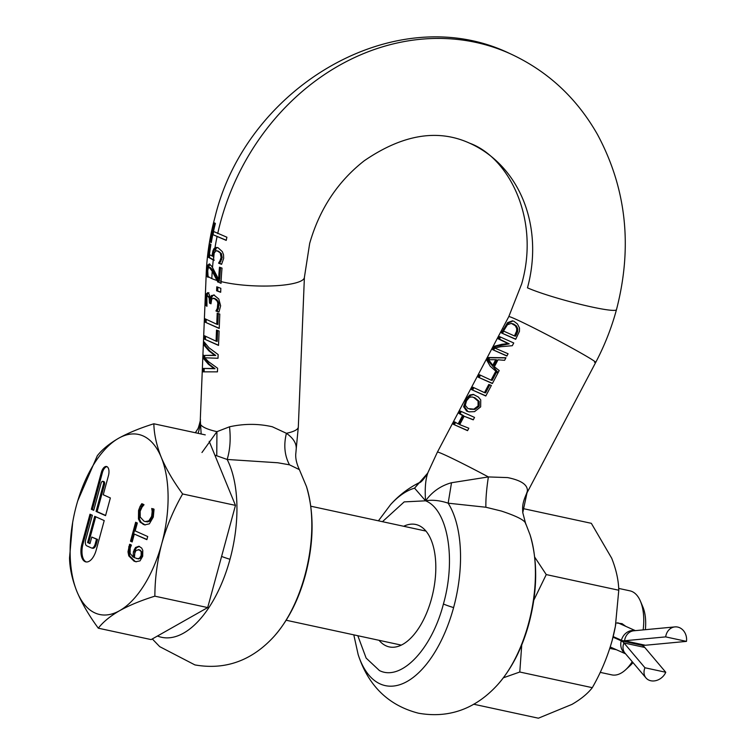 <?xml version="1.0" encoding="UTF-8"?>
<svg xmlns="http://www.w3.org/2000/svg" width="756" height="756" viewBox="0 0 756 756"><rect width="100%" height="100%" fill="white"/><g stroke="black" fill="none" stroke-linecap="round" stroke-linejoin="round"><path stroke-width="1.13" d="M534.738 557.172L546.257 574.579L618.777 590.238C618.55 580.249 616.197 569.58 611.698 558.221L591.334 523.322L522.642 508.486M521.744 644.906L519.788 672.018L592.307 687.677C587.762 693.573 580.995 699.139 571.99 704.375L538.385 718.2L473.643 704.214M519.788 672.018L503.401 677.792M592.307 687.677C600.869 672.717 607.493 656.955 612.18 640.389L615.384 626.355L618.777 590.238M546.257 574.579L533.774 600.226M612.18 640.389A87.809 43.848 -77.8 0 0 613.201 636.448A87.809 43.848 -77.8 0 0 615.365 626.422A87.809 43.848 -77.8 0 0 615.762 624.22M90.975 514.647L83.018 543.933A15.347 7.664 -77.8 0 0 86.118 561.869A15.347 7.664 -77.8 0 0 86.373 561.973M87.611 542.553L89.983 543.611L91.759 537.062L96.503 539.179L95.171 544.093A5.112 2.551 102.2 0 1 91.712 548.034A5.112 2.551 102.2 0 1 91.457 547.958L86.723 545.832A5.112 2.551 102.2 0 1 85.683 539.86L92.364 515.271L89.992 514.212L81.979 543.715A15.347 7.664 -77.8 0 0 85.078 561.642A15.347 7.664 -77.8 0 0 85.844 561.897A15.347 7.664 -77.8 0 0 96.201 550.075L104.215 520.572L94.736 516.329L87.611 542.553L88.65 542.78L95.719 516.764M618.682 588.414L629.975 590.852A42.979 21.461 102.2 0 1 632.12 591.561A42.979 21.461 102.2 0 1 640.408 601.143A42.979 21.461 102.2 0 1 643.158 629.899M625.826 626.374L622.037 623.653L615.979 622.944M640.408 601.143L642.817 606.803A36.846 18.399 102.2 0 1 645.369 629.691M642.203 644.877A36.846 18.399 102.2 0 1 642.052 645.34L639.935 644.386M632.999 662.596A36.846 18.399 102.2 0 1 630.107 665.658L625.581 669.816A42.979 21.461 102.2 0 1 611.821 674.881L600.207 672.367M632.243 661.698A42.979 21.461 102.2 0 1 625.581 669.816M609.808 648.383L616.414 649.725M139.529 558.155L140.569 558.382L142.185 555.783L141.145 555.556L139.529 558.155L137.828 558.741L134.436 557.673L134.795 553.118L136.108 550.349L139.028 549.829L142.194 552.343L140.068 550.056L138.31 549.584L140.068 550.056M141.145 555.556L141.155 552.116M209.195 441.334L235.466 505.377L207.692 607.578L151.143 639.595L98.308 628.189C89.151 615.781 82.035 603.581 76.942 591.589C72.226 579.672 69.75 568.474 69.524 557.994L72.68 522.349M136.77 558.646L140.569 558.382M142.185 555.783L142.194 552.343M77.707 500.926L97.288 455.792C102.051 449.603 109.157 443.772 118.597 438.272C128.416 432.857 140.172 428.028 153.846 423.776L205.263 434.88M153.846 423.776C154.082 434.246 156.558 445.445 161.274 457.361C166.358 469.363 173.483 481.563 182.631 493.961L235.466 505.377M182.631 493.961C173.644 509.657 166.698 526.195 161.784 543.564C157.239 561.009 154.933 578.548 154.867 596.172L207.692 607.578M154.867 596.172C141.183 600.425 129.437 605.263 119.618 610.678C110.168 616.168 103.071 622.008 98.308 628.189M107.031 466.679A7.673 3.837 -77.8 0 0 102.391 472.632L92.374 509.516L93.763 510.139M102.778 481.336A2.561 1.276 102.2 0 1 103.421 484.369L96.069 511.415L105.556 515.649L110.367 497.949L103.251 494.764L108.458 475.59A7.673 3.837 -77.8 0 0 106.53 466.499A7.673 3.837 -77.8 0 0 101.351 472.405L91.334 509.289L93.697 510.347L101.049 483.301A2.561 1.276 102.2 0 1 102.778 481.336L103.818 481.563A2.561 1.276 102.2 0 1 104.46 484.587L97.108 511.632L105.613 515.441M90.04 543.403L88.65 542.78M92.497 548.176A5.112 2.551 -77.8 0 0 92.752 548.261A5.112 2.551 -77.8 0 0 96.21 544.32L97.543 539.406L91.759 537.062M139.435 546.408L136.534 547.731L135.277 549.593L134.105 557.285L133.065 557.059L130.098 553.326L130.193 548.024L131.421 545.095L129.588 544.273L127.991 551.814L128.785 555.896L134.029 561.141L135.815 561.727L139.992 560.886L142.695 556.246L142.789 550.387L141.684 548.072L138.906 546.257L135.494 547.505L133.406 551.719L134.445 551.946M130.627 544.5L129.03 552.041L129.824 556.123L135.069 561.368L136.326 561.812M136.628 522.698L131.535 541.438L132.234 541.759M134.322 534.057L146.872 539.661L147.722 536.533L135.173 530.92L137.327 523.01L135.645 522.254L130.495 541.22L132.177 541.967L134.322 534.057L146.929 539.453M76.942 591.589A92.1 45.993 102.2 0 1 73.096 520.033A92.1 45.993 102.2 0 1 75.364 509.525A92.1 45.993 102.2 0 1 76.441 505.386A92.1 45.993 102.2 0 1 118.597 438.272A92.1 45.993 102.2 0 1 143.158 435.957A92.1 45.993 102.2 0 1 161.274 457.361A92.1 45.993 102.2 0 1 161.784 543.564A92.1 45.993 102.2 0 1 119.618 610.678A92.1 45.993 102.2 0 1 95.058 612.984A92.1 45.993 102.2 0 1 76.942 591.589M91.334 509.289L92.374 509.516M96.069 511.415L97.108 511.632M96.503 539.179L97.543 539.406M133.406 551.719L133.065 557.059M130.495 541.22L131.535 541.438M151.729 508.457L152.183 511.472L151.644 516.357L148.838 520.865L145.275 521.564L143.942 521.12L140.219 517.085L140.172 511.217L142.052 507.106L144.027 504.743L141.741 503.723L140.058 506.482L138.565 510.451L138.442 519.003L140.153 522.226L144.642 524.881L149.357 523.861L153.288 517.085L154.054 509.223L152.778 508.656M151.644 516.357L152.693 516.584L153.222 511.699L152.769 508.675M148.838 520.865L149.877 521.092L152.693 516.584M145.275 521.564L147.666 521.886L149.877 521.092M138.565 510.451L139.605 510.678L142.78 503.94M145.161 524.976L141.192 522.443L139.482 519.23L139.605 510.678M205.254 343.744L205.178 345.454L209.96 351.105L215.715 355.481L204.772 355.424L204.64 358.76L209.421 364.43L215.016 368.72L203.099 368.446L202.967 371.839L217.444 371.848L217.596 368.238L208.448 361.623L204.763 357.777L218.002 358.278L218.153 354.564L209.015 347.807L204.177 341.977L204.044 345.209L208.883 350.869L214.619 355.244L204.772 355.424M201.153 433.991L200.293 419.646C201.294 417.586 197.874 430.419 197.628 429.143L197.685 429.021M203.638 355.178L203.506 358.514L208.344 364.203L213.91 368.484L203.099 368.446M204.3 339.038L218.522 345.407L219.108 331.052L216.509 330.098L216.065 341.164L204.432 335.749L204.3 339.038L218.531 345.237M204.989 322.103L219.212 328.463L219.798 314.109L217.199 313.164L216.745 324.23L205.122 318.815L204.989 322.103L219.221 328.302M214.449 295.095L211.406 295.577L210.366 298.507L209.374 294.736L207.872 292.572L206.341 293.857L205.897 305.575L206.964 306.274L206.87 296.777L207.872 296.031L209.157 298.129L209.488 303.109L210.99 303.799L211.727 298.913L214.146 298.412L217.019 300.916L217.841 302.958L217.293 308.41L215.97 310.99L218.947 312.096L220.629 305.83L218.786 299.007L213.759 294.887M208.958 296.267L207.683 295.965L209.894 297.401M200.293 419.646L206.227 273.407A49.121 10.489 2.3 0 0 207.002 275.382L207.068 276.611L208.127 277.31L207.739 270.79L208.25 267.964L210.565 267.662L212.266 269.58L219.07 282.432L221.054 283.16M220.572 267.596A227.556 196.069 114.1 0 0 219.741 279.522L218.635 279.285A228.822 197.155 114.1 0 1 219.495 267.189L222.028 268.115A227.802 196.276 -65.9 0 0 221.111 281.601L221.045 283.32L219.07 282.432M208.013 276.365A49.121 10.489 2.3 0 0 211.822 278.577A49.121 10.489 2.3 0 0 217.01 280.476L217.964 282.186M215.224 298.648L213.485 298.214L216.868 299.65L218.947 303.194L218.399 308.646L217.066 311.226L219.023 311.963M296.21 449.187L295.766 454.082L296.21 449.187C296.645 443.488 293.375 438.196 286.411 433.301L272.33 426.771C258.391 423.577 244.122 423.587 229.512 426.8L216.944 431.657L201.965 452.513M216.774 286.808L216.613 290.776L220.676 292.279L220.837 288.32L216.774 286.808M217.615 330.504L217.17 341.4L216.065 341.164M218.295 313.57L217.86 324.466L216.745 324.23M214.222 295.02L212.483 295.813L211.434 298.743L210.366 298.507M453.326 424.296L467.548 430.655L468.833 428.227L459.714 424.645L464.137 416.263L473.247 419.845L474.532 417.406L460.31 411.047L459.024 413.475L462.549 415.535L458.136 423.918L454.611 421.867L453.326 424.296L467.624 430.523M468.966 411.831L474.551 411.642L480.655 406.879L480.731 399.915L478.387 397.061L473.303 394.405L469.778 395.019L467.784 397.07L465.838 400.255L463.598 406.747L466.669 411.103L469.363 411.907M471.583 389.642L485.806 396.002L491.372 385.437L488.782 384.483L484.492 392.619L472.869 387.204L471.583 389.642L485.881 395.86M478.161 377.159L492.383 383.528L499.206 370.572L494.358 366.755L498.024 359.799L504.602 360.319L505.962 357.749L488.499 357.522L486.93 360.499L490.275 366.291L497.779 372.897L495.35 372.009L491.069 380.145L479.436 374.73L478.161 377.159L492.458 383.386M492.647 349.659L506.87 356.029L508.07 353.751L494.764 348.043L500.585 346.73L512.303 345.709L513.74 342.978L499.518 336.618L498.317 338.886L508.145 343.621L501.861 344.301L494.462 346.21L492.647 349.659L506.945 355.887M501.455 332.933L515.677 339.302L519.438 331.336L519.495 328.01L517.482 324.003L513.986 321.319L512.464 320.818L507.56 322.642L501.455 332.933L515.753 339.16M594.537 362.266A49.121 1.852 -152.2 0 0 595.7 362.436L526.393 493.999L527.367 491.145C527.858 484.861 521.271 480.353 507.635 477.594L488.376 476.932C486.543 488.915 485.711 499.017 485.872 507.238L501.417 511.065C517.548 516.414 525.628 520.704 525.637 523.936M468.833 411.803L466.669 411.103M379.058 640.304A62.635 31.279 -77.8 0 0 389.283 646.909A62.635 31.279 -77.8 0 0 431.525 598.667A62.635 31.279 -77.8 0 0 415.724 524.475A62.635 31.279 -77.8 0 0 403.695 526.27M357.824 635.72L366.14 658.098L379.446 670.563C400.992 681.515 431.667 649.602 443.422 603.997C456.312 558.892 447.75 509.421 425.562 500.812L404.195 501.889L382.451 521.687M473.842 409.166L467.992 408.58L465.261 405.329L466.537 400.784L469.495 397.278L472.141 396.966L473.814 397.533L478.085 401.124L478.085 405.944L473.842 409.166L474.938 409.402L479.2 406.189L479.181 401.36L474.891 397.769L472.141 396.966M516.594 331.175L514.439 335.938L503.487 331.043L507.465 324.711L511.321 323.379L515.384 325.779L516.707 328.567L516.594 331.175L517.699 331.411L517.803 328.803L516.461 325.997L513.711 324.059L511.321 323.388M498.147 372.576L488.064 360.744L488.603 359.733L492.789 365.28L495.738 359.695L488.603 359.714L489.633 357.768L505.877 357.9M427.868 472.746L437.393 452.145A49.121 1.852 -152.2 0 1 443.819 454.469A49.121 1.852 -152.2 0 1 488.376 476.932L451.521 482.734L448.157 503.184C439.983 500.444 432.451 499.65 425.562 500.812L414.571 488.159L418.871 482.848M469.901 409.204L474.938 409.402M515.403 334.105L516.509 334.341L515.545 336.184L514.439 335.938M516.509 334.341L517.699 331.411M492.789 365.28L493.866 365.517L496.815 359.922L495.738 359.695M353.799 634.851L358.155 654.564A101.313 50.595 -77.8 0 0 404.97 682.602A101.313 50.595 -77.8 0 0 453.6 607.588A101.313 50.595 -77.8 0 0 448.157 503.184L485.872 507.238M451.521 482.734C440.861 485.673 432.215 491.702 425.562 500.812C424.702 488.338 425.543 478.813 428.076 472.245L427.953 472.538M427.707 473.133L414.571 488.159A101.313 50.595 -77.8 0 0 390.54 504.658L378.435 520.818M473.87 394.547L470.884 395.256L468.304 398.204M465.28 404.299L464.704 406.983L467.737 411.34M513.003 320.96L508.675 322.888L507.002 325.108M503.657 331.156L502.589 333.179M489.812 384.87L485.607 392.855L484.492 392.619M473.785 387.856L472.717 389.888M496.39 372.387L492.175 380.381L491.069 380.145M480.362 375.382L479.295 377.405M464.137 416.263L473.322 419.703M461.226 411.699L460.158 413.721L463.626 415.762L459.204 424.154L458.136 423.918M455.528 422.519L454.46 424.541M500.434 337.27L499.451 339.132L509.242 343.857L495.596 346.456L493.781 349.905M526.393 493.989C521.867 504.176 522.604 507.9 522.774 512.672L527.367 491.145M488.064 360.744L486.93 360.499M488.499 357.522L489.633 357.768M459.024 413.475L460.158 413.721M462.549 415.535L463.626 415.762M498.317 338.886L499.451 339.132M508.145 343.621L509.242 343.857M494.462 346.21L495.596 346.456M209.705 254.838A226.507 195.161 114.1 0 0 209.393 257.494L214.326 260.206M217.511 247.533L215.016 248.866L213.995 251.03L213.173 256.36L209.431 254.677A228.832 197.174 -65.9 0 1 210.933 244.49L210.149 243.933A227.802 196.276 114.1 0 0 208.278 257.248L209.393 257.494M208.278 257.248L213.494 260.073L214.165 253.062L216.008 250.775L217.501 251.03L221.423 253.676L222.179 257.664L219.694 263.438L221.669 264.175M217.057 251.001L218.56 251.257L221.423 253.676M212.805 234.596L226.224 240.399A227.802 196.276 -65.9 0 1 226.904 237.233L213.485 231.43A228.841 197.174 -65.9 0 1 215.375 223.455L214.581 222.897A227.802 196.276 114.1 0 0 210.461 242.081L211.255 242.638A228.841 197.174 -65.9 0 1 212.805 234.596L226.261 240.247M213.683 231.553A226.507 195.161 114.1 0 0 213.022 234.643M198.185 433.349L200.453 424.286A49.121 10.489 -177.7 0 0 205.745 428.189A49.121 10.489 -177.7 0 0 216.944 431.657L216.755 455.783L227.159 459.459L277.821 462.766L289.491 464.817C284.568 455.566 283.547 445.067 286.411 433.301A49.121 10.489 -177.7 0 0 298.318 426.998L304.394 277.395L309.676 243.423C319.505 209.129 337.686 181.582 364.222 160.782C402.579 134.492 437.705 128.624 469.58 143.167A132.016 113.75 114.1 0 1 527.471 287.828A49.121 4.46 -164.8 0 0 580.249 304.309A49.121 4.46 -164.8 0 0 616.471 309.695C611.491 328.019 604.564 345.596 595.7 362.436L595.7 362.436A49.121 1.852 -152.2 0 0 564.477 343.961A49.121 1.852 -152.2 0 0 515.205 318.966A49.121 1.852 -152.2 0 0 508.779 316.651L437.393 452.145M305.348 575.221A19.647 1.786 -164.8 0 1 304.885 575.458A101.313 50.595 102.2 0 1 274.069 636.401C288.112 620.478 298.535 600.084 305.348 575.221C313.929 542.657 314.298 513.078 306.454 486.495L299.376 469.627L289.491 464.817M216.755 455.783L214.865 455.15M218.635 279.285L211.945 266.471L209.242 263.863M209.705 264.042L207.862 264.959L206.955 273.568L207.739 273.738M208.41 267.671L209.828 264.118M210.461 242.081L211.321 242.27M215.016 248.866L213.967 248.639L212.946 250.803L212.341 253.884L213.39 254.11M212.341 253.884L212.115 256.133M211.822 278.577A230.259 198.393 -65.9 0 1 212.228 271.262L209.195 267.331L210.565 267.662M212.228 271.262L217.01 280.476M216.008 250.775L218.56 251.257M220.346 253.449L221.092 257.427L222.179 257.664M221.092 257.427L220.024 260.744L221.111 260.981M220.024 260.744L218.645 262.984L219.722 263.211M218.645 262.984A229.248 197.524 114.1 0 0 218.616 263.201L219.694 263.438M218.616 263.201L221.584 264.316L223.663 258.391L223.53 254.781L222.34 251.654L218.049 247.741L215.583 247.392L213.967 248.639M217.86 287.223L217.709 291.013L220.686 292.118M208.968 292.808L207.465 294.103L207.144 296.163M209.157 298.129L210.225 298.355L211 303.543M206.227 319.58L206.123 322.349M205.547 336.524L205.434 339.283M157.465 636.013A101.313 50.595 -77.8 0 0 230.004 559.289A101.313 50.595 102.2 0 0 227.159 459.459C230.079 449.914 230.863 439.028 229.512 426.8M195.454 432.763L197.628 429.143L195.331 432.734M207.002 275.382L206.955 273.568M207.068 276.611L208.089 276.828M216.613 290.776L217.709 291.013M209.488 303.109L210.565 303.345M217.019 300.916L218.125 301.153M215.98 310.763L217.076 311M215.97 310.99L217.066 311.226M211.406 295.577L212.483 295.813M206.341 293.857L207.465 294.103M205.897 305.575L206.917 305.793M204.044 345.209L205.178 345.454M214.619 355.244L215.715 355.481M213.91 368.484L215.016 368.72M204.12 371.583L204.233 368.692M203.506 358.514L204.64 358.76M644.962 667.765A12.285 9.932 139.8 0 0 645.993 677.943A12.285 9.932 139.8 0 0 650.793 680.75A12.285 9.932 139.8 0 0 665.762 672.264L644.764 647.448A24.561 12.266 -77.8 0 0 642.042 645.331L621.243 640.833A24.561 12.266 102.2 0 1 623.965 642.959L644.962 667.765L665.762 672.264M613.022 637.166L621.243 640.833A12.285 10.584 -65.9 0 0 625.42 653.638M613.173 636.571L621.404 640.247A24.561 12.266 -77.8 0 0 622.632 640.653A24.561 12.266 -77.8 0 0 624.56 640.757L665.677 636.883L686.476 641.381A12.285 10.508 84.6 0 0 674.928 626.904A12.285 10.508 84.6 0 0 665.677 636.883M686.476 641.381L645.359 645.255A24.561 12.266 102.2 0 1 643.432 645.142L622.632 640.653M214.165 253.062L214.165 253.062A230.259 198.393 -65.9 0 0 213.523 257.909M81.979 543.715L83.018 543.933M137.828 558.741L138.868 558.958M101.351 472.405L102.391 472.632M103.421 484.369L104.46 484.587M95.171 544.093L96.21 544.32M134.228 549.366L135.277 549.593M136.534 547.731L135.494 547.505M128.662 546.862L129.701 547.089M127.991 551.814L129.03 552.041M128.785 555.896L129.824 556.123M134.029 561.141L135.069 561.368M152.183 511.472L153.222 511.699M146.626 521.659L147.666 521.886M140.058 506.482L141.098 506.709M138.442 519.003L139.482 519.23M140.153 522.226L141.192 522.443M143.064 524.371L144.103 524.588M217.709 233.595A230.259 198.393 -65.9 0 1 220.676 221.555A230.259 198.393 -65.9 0 1 509.667 53.478C395.946 -1.37 246.314 86.231 214.874 217.662C209.884 236.033 207.002 254.621 206.227 273.407M221.111 281.601A49.121 10.489 2.3 0 0 274.23 285.815A49.121 10.489 2.3 0 0 304.394 277.395M453.6 607.588A19.647 1.786 -164.8 0 1 443.422 603.997M497.665 684.7C511.708 668.777 522.131 648.383 528.945 623.52A19.647 1.786 -164.8 0 1 528.482 623.757A101.313 50.595 102.2 0 1 497.665 684.7C480.504 703.553 455.017 719.646 418.503 713.21C382.574 703.997 366.008 678.822 358.155 654.564M478.085 401.124L479.181 401.36M473.814 397.533L474.891 397.769M513.702 324.059L512.634 323.833M516.707 328.567L517.803 328.803M515.375 325.77L516.461 326.006M528.945 623.52C537.525 590.956 537.894 561.377 530.05 534.794A101.313 50.595 102.2 0 1 528.482 623.757M470.884 395.256L469.778 395.019M465.838 400.255L466.717 400.444M463.598 406.747L464.704 406.983M507.56 322.642L508.675 322.888M503.638 328.803L504.564 329.002M306.454 486.495A101.313 50.595 102.2 0 1 304.885 575.458M230.004 559.289A19.647 1.786 -164.8 0 1 221.593 556.425M215.564 250.935A229.03 197.335 -65.9 0 1 216.046 247.874M213.457 269.287A229.03 197.335 114.1 0 0 213.296 271.489M217.889 280.325A47.893 10.225 2.3 0 0 221.13 281.232M207.862 264.959L208.968 265.195M207.04 270.005L207.787 270.166M211.198 269.353L212.266 269.58M213.853 274.485L214.931 274.721M215.772 278.18L216.859 278.416M220.695 259.157L221.782 259.384M214.997 247.647A230.259 198.393 -65.9 0 1 217.029 236.76M212.521 267.492A230.259 198.393 -65.9 0 1 213.277 259.979M209.535 302.003L210.612 302.239M215.772 299.423L216.868 299.65M217.841 302.958L218.947 303.194M218.03 305.093L219.136 305.329M210.716 296.947L211.793 297.174M205.821 298.828L206.549 298.979M205.774 302.447L206.558 302.617M645.993 677.943L624.995 653.137A12.285 9.932 -40.2 0 1 623.965 642.959L644.764 647.448M634.927 630.674A12.285 10.584 114.1 0 0 621.404 640.247M674.928 626.904L633.812 630.778A12.285 10.508 84.6 0 0 624.56 640.757L645.359 645.255M310.81 506.208L425.949 531.081M286.174 620.241L401.313 645.114M91.712 548.034L92.752 548.261M508.779 316.651L521.668 283.935C540.342 218.9 508.627 157.257 469.58 143.167M522.774 512.672L525.496 523.039L530.05 534.794M427.773 472.963C423.587 479.673 420.591 482.971 418.815 482.876C408.032 488.367 398.61 495.624 390.54 504.658M274.069 636.401C256.908 655.254 231.421 671.347 194.906 664.911L159.724 646.654L152.296 638.943M299.376 469.627C296.598 463.645 295.398 458.353 295.776 453.742M216.792 250.803L217.841 251.03M509.695 53.487C547.287 70.705 576.554 97.722 597.505 134.54C626.45 188.509 632.772 246.891 616.471 309.695M296.116 449.952L298.318 426.998M610.253 646.975L625.571 653.827M635.361 630.636L617.737 622.746"/></g></svg>
